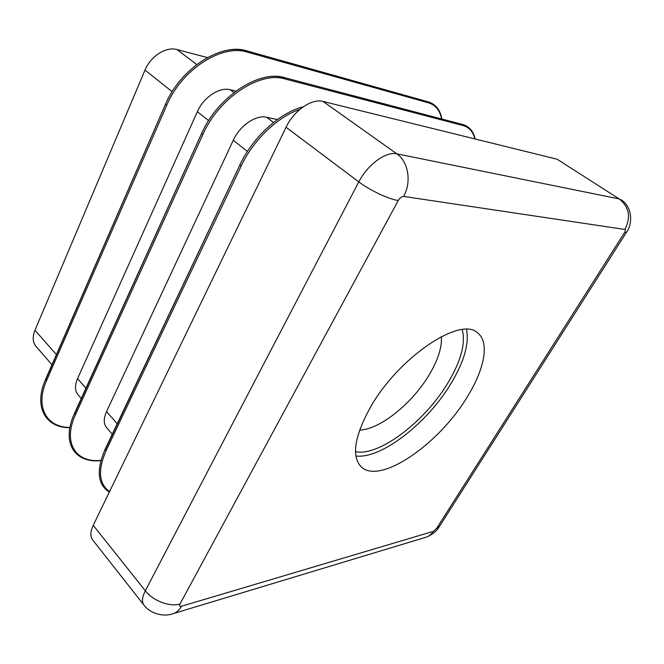 <?xml version="1.0" encoding="UTF-8"?>
<svg xmlns="http://www.w3.org/2000/svg" width="664" height="664" viewBox="0 0 664 664"><rect width="100%" height="100%" fill="white"/><g stroke="black" fill="none" stroke-linecap="round" stroke-linejoin="round"><path stroke-width="1" d="M467.489 396.491C484.479 369.076 489.733 342.342 477.773 333.062C461.115 315.45 397.894 357.514 369.873 408.26C354.435 436.779 351.472 456.234 360.992 466.634C379.517 485.608 439.502 443.842 467.489 396.491M355.879 455.994C381.385 459.305 428.031 422.503 451.371 382.896C464.219 361.307 469.274 343.479 466.551 329.419M81.274 398.475L77.987 394.69C74.816 390.772 74.675 385.419 77.547 378.629L197.357 111.693C203.499 97.367 219.452 86.81 230.151 89.723L235.903 91.068M112.282 434.181L106.58 427.616C103.518 423.806 103.501 418.469 106.547 411.589L233.28 140.237C239.82 125.645 256.047 114.59 266.629 117.254L277.369 119.553M286.059 127.256L93.234 525.315L145.316 590.777L358.792 181.894L286.059 127.256C293.812 110.622 311.856 98.189 323.061 101.443L396.831 153.824L619.213 198.934L557.113 159.219L323.061 101.443M557.113 159.219L619.213 198.934C629.223 206.994 631.115 217.169 624.882 229.462L403.637 196.428C401.712 196.436 399.919 197.789 398.259 200.495L180.019 603.974C179.155 605.867 179.645 606.622 181.471 606.24L433.293 531.374L436.63 528.378L624.367 232.832C625.488 230.914 625.662 229.786 624.882 229.462M181.471 606.24C179.039 610.606 175.835 613.204 171.86 614.042C164.099 616.624 150.96 614.374 143.914 605.062L92.595 539.832C90.096 536.437 90.304 531.598 93.234 525.315M51.975 364.743L35.972 346.309C32.669 342.242 32.337 336.889 34.976 330.232L145.001 70.094C150.595 56.191 166.133 46.331 176.948 49.559L207.392 57.56M462.244 329.618C465.771 343.031 461.14 360.56 448.333 382.198C425.566 420.993 379.327 456.732 355.506 451.694M359.639 430.056C379.966 429.699 413.016 402.757 429.708 373.973C438.19 359.49 442.066 347.031 441.352 336.606M165.344 104.663L45.526 380.098L46.58 380.53L166.656 105.41C181.463 69.645 221.884 43.741 247.34 52.141L428.454 102.837C435.609 105.045 439.991 110.415 441.61 118.956M247.34 52.141L247.174 50.987L246.618 50.995C220.979 42.513 180.251 68.575 165.369 104.605L166.656 105.41M428.031 101.833L428.454 102.837M284.856 78.916L284.682 77.73L284.101 77.73C258.786 69.761 217.319 97.093 201.441 133.838L74.476 414.062L75.547 414.502L202.786 134.684C218.572 98.197 259.732 71.04 284.856 78.916L462.883 125.488C469.149 127.272 473.141 131.754 474.86 138.917M100.837 460.617C74.874 463.472 60.963 442.921 74.36 413.705L201.416 133.871L202.786 134.684M462.418 124.45L462.883 125.488M303.166 106.854C279.768 112.606 252.66 137.299 239.853 164.979L105.095 450.009L106.198 450.449L241.256 165.859C253.225 140.137 277.618 116.764 299.829 109.427M109.303 492.14C97.583 484.596 96.139 470.419 104.97 449.603L239.837 165.004L241.256 165.859M208.596 120.624L197.357 111.693M77.547 378.629L85.955 388.174M230.151 89.723L233.919 92.57M247.406 151.458L233.28 140.237M106.547 411.589L117.229 423.732M266.629 117.254L273.526 122.467M398.259 200.495C389.054 199.358 369.815 190.311 358.792 181.894C367.491 164.68 386.058 151.143 396.831 153.824C408.393 161.551 411.746 182.16 403.637 196.428M143.914 605.062C141.631 601.933 142.096 597.168 145.316 590.777C153.052 600.887 169.926 607.261 180.019 603.974M34.976 330.232L56.398 354.584M172.167 91.674L145.001 70.094M176.948 49.559L196.743 64.499M109.568 491.584C98.753 483.824 97.633 470.112 106.198 450.449M100.903 460.359C75.737 463.198 62.383 442.556 75.547 414.502M69.894 427.417C46.613 427.616 34.727 406.849 46.58 380.53M174.084 613.37L424.587 537.657C428.197 536.836 431.094 534.744 433.293 531.374M436.63 528.378L439.709 526.004L626.252 232.649M624.367 232.832L626.442 232.358C632.9 223.884 632.609 206.33 620.574 199.474M69.836 427.707C45.841 427.956 33.325 407.19 45.426 379.775L165.344 104.638C180.334 68.259 221.552 42.322 247.041 50.929L428.189 101.849C435.692 104.14 440.257 109.867 441.892 119.03M201.416 133.871C217.418 96.745 259.408 69.554 284.532 77.655L462.592 124.475C469.24 126.351 473.432 131.19 475.167 138.992M303.24 106.796C279.876 112.54 252.669 137.257 239.837 165.004M426.653 537.027C432.546 534.429 436.746 531.001 439.236 526.743"/></g></svg>
